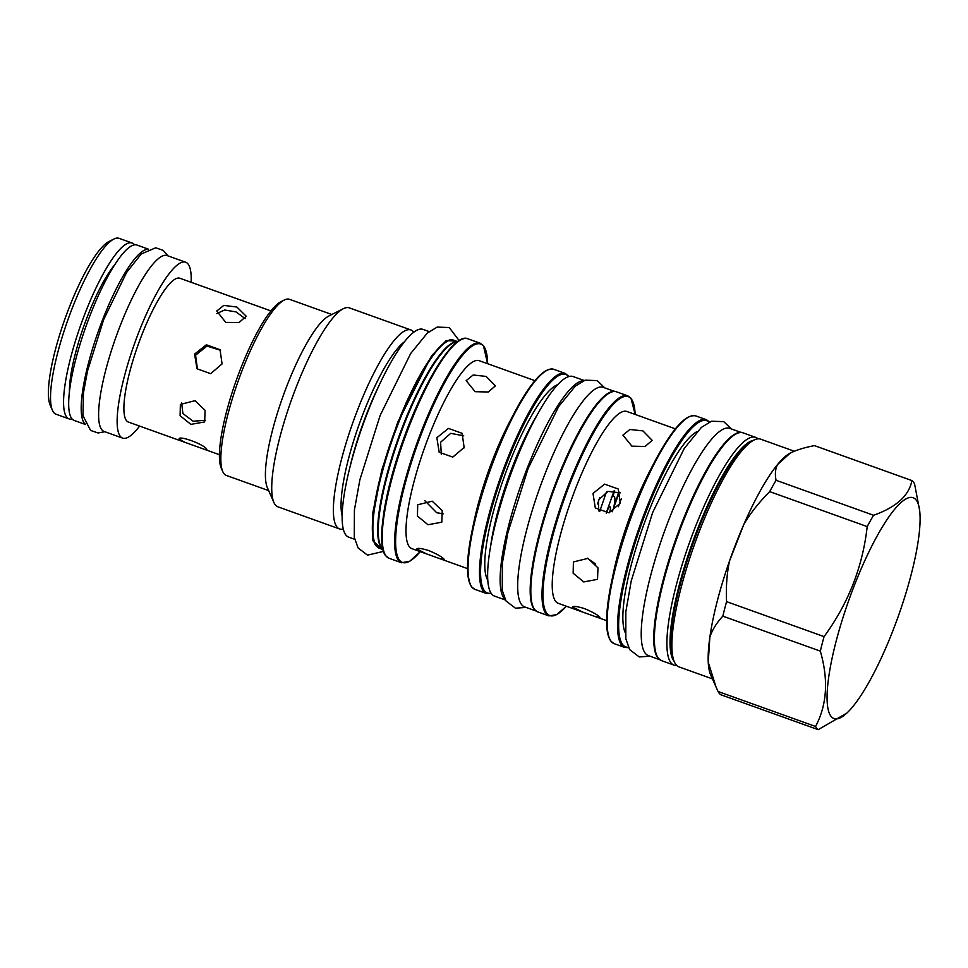 <?xml version="1.0" encoding="UTF-8"?>
<svg xmlns="http://www.w3.org/2000/svg" width="968" height="968" viewBox="0 0 968 968"><rect width="100%" height="100%" fill="white"/><g stroke="black" fill="none" stroke-linecap="round" stroke-linejoin="round"><path stroke-width="1.45" d="M139.598 426.077A93.412 20.691 -70.3 0 1 122.621 438.105L104.096 431.462A93.412 20.691 -70.3 0 1 120.431 325.115A93.412 20.691 -70.3 0 1 167.174 255.588L185.699 262.231A93.412 20.691 -70.3 0 1 191.168 282.305M122.621 438.105A93.412 20.691 -70.3 0 1 138.968 331.758A93.412 20.691 -70.3 0 1 185.699 262.231M270.967 310.922L179.939 278.276A76.375 16.916 109.7 0 0 141.739 335.122A76.375 16.916 -70.3 0 0 128.381 422.06L184.731 442.267L179.213 439.048M194.592 354.082L206.365 344.789L220.051 349.69L222.071 363.932L210.661 373.66L196.976 368.76L194.592 354.082M236.857 307.025L246.235 316.246L239.096 322.513L225.75 322.404L216.759 311.006L223.789 305.404L236.857 307.025M179.382 439.654C175.982 434.063 205.131 444.518 206.862 449.503L205.228 449.612L184.731 442.267M195.088 400.667L205.107 410.359L204.635 421.951L190.865 424.383L180.108 415.732L180.363 404.43L195.088 400.667M220.535 350.307L206.946 346.06L195.572 355.256L197.484 369.34M181.633 402.978L182.904 413.542L193.14 421.237L205.579 420.257M463.89 448.087A74.935 16.601 -70.3 0 1 464.265 447.168M245.146 318.617L235.998 311.89L224.624 310.014L216.82 313.535M148.237 249.296A93.146 20.631 109.7 0 0 102.959 318.883A93.146 20.631 -70.3 0 0 85.487 424.286M148.491 249.187L137.032 245.073A93.146 20.631 109.7 0 0 90.435 314.394A93.146 20.631 -70.3 0 0 74.149 420.427L85.608 424.541M114.998 264.409A78.553 17.4 109.7 0 0 87.81 315.483A78.553 17.4 109.7 0 0 69.418 391.495M134.54 244.856A93.412 20.691 109.7 0 0 132.12 243.016A93.412 20.691 109.7 0 0 85.39 312.555A93.412 20.691 -70.3 0 0 69.055 418.89L56.035 414.219A93.412 20.691 109.7 0 1 52.429 410.335A93.412 20.691 109.7 0 1 72.37 307.885A93.412 20.691 109.7 0 1 113.849 239.06A93.412 20.691 109.7 0 1 119.1 238.346L132.12 243.016M72.08 418.999A93.412 20.691 -70.3 0 1 69.055 418.89M113.849 239.06L108.948 241.54A89.322 19.796 109.7 0 0 69.272 307.34A89.322 19.796 109.7 0 0 50.215 405.302L52.429 410.335M675.374 428.86L626.998 411.509A101.87 22.566 109.7 0 0 573.661 493.535A101.87 22.566 109.7 0 0 555.741 601.491A101.87 22.566 -70.3 0 0 558.209 603.306L582.724 612.091L572.524 606.984M572.705 607.565C572.173 605.75 576.057 606.065 584.321 608.533C592.622 612.006 597.837 614.958 599.991 617.354L594.921 616.471L582.724 612.091M610.227 639.945A120.359 26.668 -70.3 0 1 611.534 581.986C605.157 613.216 604.964 632.975 610.977 641.288L614.256 643.684A120.964 26.801 -70.3 0 1 611.304 641.53A120.964 26.801 -70.3 0 1 632.588 513.342A120.964 26.801 -70.3 0 1 695.919 415.95C685.889 413.663 672.131 428.969 654.622 461.857L650.036 470.629A101.87 22.566 109.7 0 0 613.567 572.306L611.534 581.986A120.359 26.668 -70.3 0 1 654.622 461.857A120.359 26.668 -70.3 0 1 690.438 416.288M587.927 558.379L573.419 561.948L573.141 573.213L583.74 581.937L597.522 579.348L597.97 567.853L587.927 558.379M592.997 493.426L604.613 484.133L618.237 489.009L620.282 503.203L608.933 512.81L595.308 507.946L592.997 493.426M642.921 430.893L629.926 429.477L622.92 435.128L631.898 446.163L645.099 446.478L652.19 440.331L642.921 430.893M620.452 492.833L607.892 491.393L598.478 500.057L598.587 510.85M587.358 558.185L595.707 564.066M463.732 435.806L450.725 433.349L440.597 442.243L441.299 454.319M424.662 500.529L436.701 512.737L443.247 513.827M331.842 314.503L289.517 299.318A93.557 20.727 109.7 0 0 284.265 300.032A93.557 20.727 109.7 0 0 238.43 380.388A93.557 20.727 109.7 0 0 222.749 471.561A93.557 20.727 109.7 0 0 224.08 473.776A93.557 20.727 109.7 0 0 226.355 475.445L268.668 490.619M284.265 300.032L280.986 301.689A90.823 20.122 109.7 0 0 236.494 379.698A90.823 20.122 109.7 0 0 221.273 468.197L222.749 471.561M410.94 329.979L349.327 307.872A105.693 23.414 109.7 0 0 343.386 308.683L328.83 316.016A93.557 20.727 109.7 0 0 282.995 396.372A93.557 20.727 109.7 0 0 267.313 487.533L273.883 502.452A105.693 23.414 109.7 0 0 275.396 504.969A105.693 23.414 -70.3 0 0 277.961 506.845L339.586 528.952A105.693 23.414 -70.3 0 1 337.021 527.064A105.693 23.414 109.7 0 1 355.607 415.066A105.693 23.414 109.7 0 1 410.94 329.979A105.693 23.414 109.7 0 1 413.517 331.855A105.693 23.414 -70.3 0 1 413.808 332.23M343.386 308.683A105.693 23.414 109.7 0 0 291.598 399.457A105.693 23.414 109.7 0 0 273.883 502.452M343.229 529.024A105.693 23.414 -70.3 0 1 339.586 528.952M354.675 539.285L348.625 537.119A110.328 24.442 -70.3 0 1 367.925 411.533A110.328 24.442 109.7 0 1 423.113 329.41L429.163 331.588M534.917 380.666L479.281 360.713A99.825 22.119 109.7 0 0 427.009 441.081A99.825 22.119 109.7 0 0 409.452 546.872A99.825 22.119 -70.3 0 0 411.884 548.65L426.477 553.877L416.784 548.977M416.966 549.558C416.446 547.731 420.318 548.045 428.594 550.502C436.883 553.986 442.11 556.939 444.251 559.347L439.605 558.584L426.477 553.877M471.041 585.737A116.269 25.761 -70.3 0 1 472.287 529.738C466.116 559.915 465.935 579.021 471.755 587.056L474.925 589.367A116.874 25.894 -70.3 0 1 472.081 587.286A116.874 25.894 -70.3 0 1 492.639 463.442A116.874 25.894 -70.3 0 1 553.841 369.34C544.149 367.114 530.839 381.9 513.911 413.699L509.834 421.491A99.825 22.119 109.7 0 0 474.102 521.135L472.287 529.738A116.269 25.761 -70.3 0 1 513.911 413.699A116.269 25.761 -70.3 0 1 548.529 369.667M432.212 501.194L417.704 504.776L417.426 516.041L428.025 524.753L441.807 522.175L442.255 510.68L432.212 501.194M436.858 437.705L448.474 428.425L462.099 433.301L464.144 447.494L452.794 457.102L439.169 452.225L436.858 437.705M486.154 376.419L473.158 374.991L466.152 380.642L475.131 391.689L488.332 391.992L495.422 385.845L486.154 376.419M505.453 600.027L494.479 596.082A116.608 25.834 -70.3 0 1 514.867 463.357A116.608 25.834 109.7 0 1 573.201 376.576L584.176 380.509M505.187 599.543A116.608 25.834 -70.3 0 1 527.379 467.846A116.608 25.834 109.7 0 1 583.668 380.714M536.018 610.99L524.523 606.863A116.608 25.834 -70.3 0 1 544.911 474.139A116.608 25.834 109.7 0 1 603.245 387.345L614.74 391.471M535.098 610.203A116.608 25.834 -70.3 0 1 557.423 478.628A116.608 25.834 109.7 0 1 613.543 391.495M609.538 392.996A116.051 25.712 109.7 0 0 552.196 492.918A116.051 25.712 109.7 0 0 532.969 606.5M659.789 659.716L648.318 655.602A120.697 26.741 -70.3 0 1 669.42 518.219A120.697 26.741 109.7 0 1 729.799 428.388L741.27 432.502M658.821 658.905A120.697 26.741 -70.3 0 1 681.944 522.708A120.697 26.741 109.7 0 1 740.012 432.527M735.874 434.075A120.153 26.62 109.7 0 0 676.523 537.506A120.153 26.62 109.7 0 0 656.619 655.07M757.98 438.843A120.964 26.801 109.7 0 0 755.681 437.379A120.964 26.801 109.7 0 0 695.169 527.415A120.964 26.801 109.7 0 0 671.066 662.959A120.964 26.801 109.7 0 0 674.018 665.113A120.964 26.801 109.7 0 0 676.717 665.452M794.341 451.245L760.691 439.182A120.964 26.801 109.7 0 0 753.116 440.513A120.964 26.801 109.7 0 0 700.179 529.206A120.964 26.801 109.7 0 0 674.018 661.059A120.964 26.801 109.7 0 0 676.075 664.75A120.964 26.801 109.7 0 0 679.016 666.904L712.424 678.883M919.6 510.136L914.542 483.758A133.378 29.548 109.7 0 0 913.32 481.943A133.378 29.548 109.7 0 0 911.916 480.576L814.415 445.607C804.202 447.615 796.144 450.12 790.227 453.097A120.964 26.801 109.7 0 0 777.473 464.628A120.964 26.801 109.7 0 0 743.908 524.257A120.964 26.801 109.7 0 0 729.57 560.835A120.964 26.801 109.7 0 0 709.846 637.222A120.964 26.801 109.7 0 0 708.249 662.269A120.964 26.801 109.7 0 0 710.657 674.89L718.05 691.503A133.378 29.548 109.7 0 0 720.676 694.685L818.178 729.654L846.806 713.114A117.285 25.979 109.7 0 0 898.038 616.943A117.285 25.979 109.7 0 0 919.6 510.136A117.285 25.979 109.7 0 0 916.018 499.863A117.285 25.979 109.7 0 0 854.49 585.059A117.285 25.979 109.7 0 0 831.137 716.477A117.285 25.979 109.7 0 0 846.806 713.114M790.227 453.097L777.473 464.628C775.308 468.96 774.836 474.187 776.07 480.297A133.378 29.548 109.7 0 0 769.693 491.623C758.924 502.452 750.333 513.33 743.908 524.257L729.57 560.835C726.895 573.116 725.891 586.717 726.569 601.648A133.378 29.548 109.7 0 0 722.83 616.156C716.538 622.92 712.218 629.95 709.846 637.222L708.249 662.269L716.102 687.232M718.05 691.503L815.552 726.472A133.378 29.548 109.7 0 0 816.774 728.287A133.378 29.548 109.7 0 0 818.178 729.654M911.916 480.576C909.012 495.689 896.235 507.244 873.572 515.266A133.378 29.548 109.7 0 0 867.195 526.592C862.706 566.812 848.331 603.487 824.07 636.617A133.378 29.548 109.7 0 0 820.32 651.125C828.62 679.79 827.023 704.898 815.552 726.472M776.07 480.297L873.572 515.266M769.693 491.623L867.195 526.592M726.569 601.648L824.07 636.617M722.83 616.156L820.32 651.125M618.37 506.712L621.299 498.762M618.697 491.913L616.289 499.863M599.7 511.491L606.44 491.938M606.331 513.076A6.413 1.416 -70.3 0 1 606.863 511.624A6.413 1.416 -70.3 0 1 610.07 506.857A6.413 1.416 -70.3 0 1 609.477 512.689M613.845 506.7A17.642 3.908 109.7 0 0 614.075 496.39A17.642 3.908 109.7 0 0 611.268 497.794M566.365 606.222A116.269 25.761 -70.3 0 1 546.981 613.506A116.269 25.761 -70.3 0 1 570.152 483.226A116.269 25.761 -70.3 0 1 631.148 398.768A116.269 25.761 -70.3 0 1 635.141 414.437L630.967 398.175L627.796 395.864A116.874 25.894 -70.3 0 0 566.595 489.965A116.874 25.894 -70.3 0 0 546.037 613.809A116.874 25.894 -70.3 0 0 548.88 615.89L556.673 614.644L566.377 606.222M548.88 615.89L537.7 611.873A116.874 25.894 -70.3 0 1 534.856 609.792A116.874 25.894 -70.3 0 1 555.402 485.948A116.874 25.894 -70.3 0 1 616.604 391.846L627.796 395.864M404.551 341.704A97.369 21.574 109.7 0 0 359.37 423.766A97.369 21.574 109.7 0 0 342.103 515.835M379.093 385.421A95.602 21.175 109.7 0 0 350.234 465.898M409.476 395.791A95.602 21.175 109.7 0 0 405.761 403.632M382.396 468.79A95.602 21.175 109.7 0 0 380.279 477.2M374.906 543.181A109.65 24.297 -70.3 0 1 393.044 435.842A109.65 24.297 -70.3 0 1 447.252 341.438M453.956 340.325C441.589 334.081 412.864 379.771 393.008 435.89C374.664 486.493 366.945 536.26 376.358 546.085L379.371 548.287A110.461 24.478 -70.3 0 1 376.685 546.327A110.461 24.478 -70.3 0 1 396.118 429.26A110.461 24.478 -70.3 0 1 453.956 340.325L457.549 341.619M457.09 341.74A110.461 24.478 109.7 0 0 399.602 434.608A110.461 24.478 109.7 0 0 381.513 548.057A110.461 24.478 109.7 0 0 382.687 549.195M457.501 341.656L456.122 341.922A110.642 24.515 109.7 0 0 399.046 437.996A110.642 24.515 109.7 0 0 382.058 548.433A110.642 24.515 109.7 0 0 382.07 548.445L382.953 549.521M437.149 366.775A113.752 25.204 109.7 0 0 383.195 517.19M384.356 552.922A115.785 25.652 -70.3 0 1 403.535 439.605A115.785 25.652 -70.3 0 1 460.744 339.925M467.798 338.776C454.73 332.23 424.432 380.472 403.499 439.654C384.139 493.051 375.971 545.601 385.905 555.971L389.075 558.282A116.608 25.834 -70.3 0 1 386.232 556.213A116.608 25.834 -70.3 0 1 406.741 432.648A116.608 25.834 -70.3 0 1 467.798 338.776L480.237 343.241A116.608 25.834 -70.3 0 0 419.18 437.113A116.608 25.834 -70.3 0 0 398.671 560.678A116.608 25.834 -70.3 0 0 401.514 562.747L409.815 561.198L420.233 551.639A115.991 25.7 -70.3 0 1 399.627 560.375A115.991 25.7 -70.3 0 1 422.726 430.397A115.991 25.7 -70.3 0 1 483.576 346.133A115.991 25.7 -70.3 0 1 487.618 363.702L483.407 345.552L480.237 343.241M474.925 589.367L486.372 593.469A116.874 25.894 -70.3 0 1 483.528 591.387A116.874 25.894 -70.3 0 1 504.086 467.544A116.874 25.894 -70.3 0 1 565.276 373.442L569.027 376.528M491.006 593.142A116.051 25.712 -70.3 0 1 484.569 590.904A116.051 25.712 -70.3 0 1 507.692 460.865A116.051 25.712 -70.3 0 1 568.579 376.552A116.051 25.712 -70.3 0 1 568.652 376.637M557.822 384.635A105.415 23.353 109.7 0 0 504.594 475.845A105.415 23.353 109.7 0 0 487.715 580.098M537.942 413.602A101.87 22.566 109.7 0 0 490.788 545.093M614.256 643.684L624.687 647.423A120.964 26.801 -70.3 0 1 621.746 645.269A120.964 26.801 -70.3 0 1 643.03 517.081A120.964 26.801 -70.3 0 1 706.362 419.689L709.641 422.084M628.401 647.253A120.153 26.62 -70.3 0 1 622.799 644.785A120.153 26.62 -70.3 0 1 646.043 511.915A120.153 26.62 -70.3 0 1 709.12 422.181M697.093 431.583A109.505 24.261 109.7 0 0 643.442 525.636A109.505 24.261 109.7 0 0 625.086 632.346M743.17 432.89C729.594 426.138 698.194 476.208 676.487 537.555C656.401 592.948 647.931 647.459 658.216 658.228L661.495 660.624A120.964 26.801 -70.3 0 1 658.555 658.47A120.964 26.801 -70.3 0 1 679.826 530.283A120.964 26.801 -70.3 0 1 743.17 432.89L755.681 437.379M753.443 440.331A118.411 26.233 109.7 0 0 697.71 528.685A118.411 26.233 -70.3 0 0 674.164 661.41M674.018 661.059L672.857 658.022A118.411 26.233 -70.3 0 1 698.46 528.952A118.411 26.233 109.7 0 1 750.285 442.122L753.116 440.513M381.658 549.11L372.825 540.676L372.886 512.314L381.828 469.867L397.787 422.084L431.607 355.764L446.236 340.579L456.243 341.147M167.948 255.867L163.156 250.361L155.727 247.796L141.219 253.991L126.578 272.48L103.673 319.573L87.519 370.938L83.454 392.887L82.958 415.623L90.581 430.409L98.022 432.974L104.871 431.74M205.228 449.612L219.397 454.694M594.921 616.471L606.597 620.645M379.371 548.287L382.977 549.582M389.075 558.282L401.514 562.747M439.605 558.584L467.52 568.603M491.224 593.481L486.372 593.469M553.841 369.34L565.276 373.442M537.7 611.873L534.518 609.562C524.571 599.156 532.751 546.496 552.159 492.966C573.141 433.652 603.5 385.288 616.604 391.846M628.607 647.689L624.687 647.423M695.919 415.95L706.362 419.689M661.495 660.624L674.018 665.113M619.375 492.24L612.212 511.757M606.186 513.076L614.148 490.74M614.62 490.788L613.131 495.737M599.688 497.649L597.546 503.965M614.075 496.39L612.308 495.156M383.51 551.409L367.489 555.136L358.099 547.973L354.276 537.325L354.409 510.003L359.878 479.765L380.134 415.466L410.698 353.477L427.299 333.113L437.185 327.087L449.225 327.547L459.134 340.542M429.163 360.217L397.909 422.435L381.029 473.812L372.874 517.178M526.06 607.42L515.448 608.194L506.058 601.043L502.247 590.383L502.368 563.061L507.837 532.823L528.104 468.524L558.669 406.536L575.27 386.184L585.156 380.158L597.196 380.606L604.782 387.902M649.939 656.195L639.267 656.945L629.72 649.661L625.836 638.759L625.812 611.873L631.257 580.836L652.614 512.616L684.267 448.414L701.413 427.384L711.528 421.213L723.774 421.649L731.433 428.969"/></g></svg>
